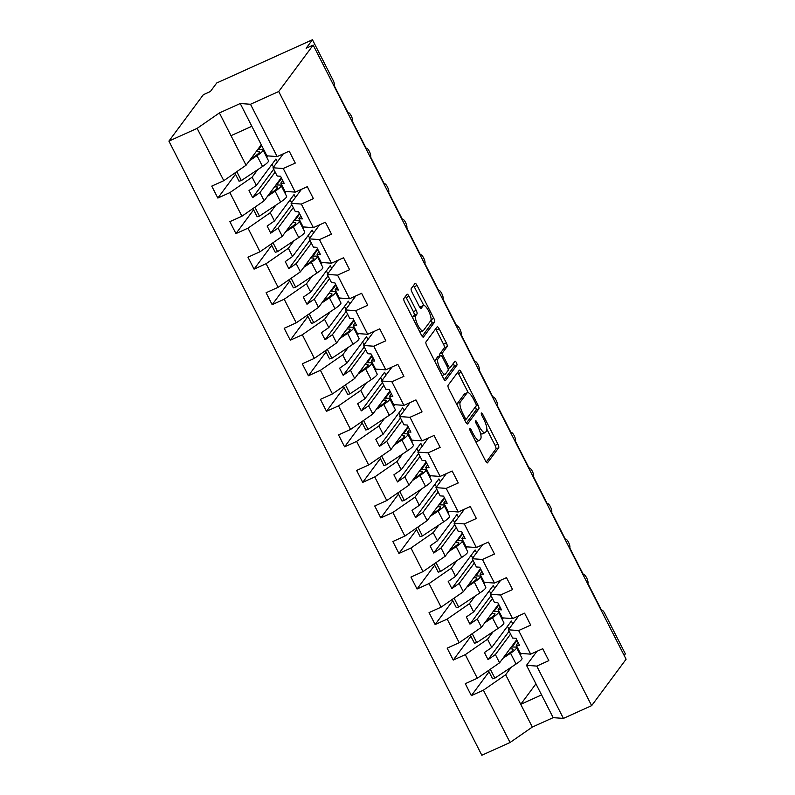 <?xml version="1.0" encoding="UTF-8"?>
<svg xmlns="http://www.w3.org/2000/svg" width="795" height="795" viewBox="0 0 795 795"><rect width="100%" height="100%" fill="white"/><g stroke="black" fill="none" stroke-linecap="round" stroke-linejoin="round"><path stroke-width="1.19" d="M469.815 428.644A2.216 0.646 65.7 0 0 470.382 431.178L485.487 460.832A3.17 0.924 65.7 0 0 487.415 462.889A3.17 0.924 65.7 0 0 487.534 462.789L498.694 447.734A3.17 0.924 65.7 0 0 497.899 444.107L482.784 414.453A2.216 0.646 65.7 0 0 481.442 413.022A2.216 0.646 65.7 0 0 481.353 413.092A2.216 0.646 65.7 0 0 481.919 415.626L483.877 419.462A10.146 2.951 65.7 0 1 486.441 431.069L485.507 432.321A10.146 2.951 65.7 0 1 485.129 432.639A10.146 2.951 65.7 0 1 478.968 426.07L477.02 422.234A2.216 0.646 65.7 0 0 475.668 420.793A2.216 0.646 65.7 0 0 475.589 420.863A2.216 0.646 65.7 0 0 476.145 423.407L478.103 427.243A10.146 2.951 65.7 0 1 480.667 438.85L479.733 440.102A10.146 2.951 65.7 0 1 479.365 440.41A10.146 2.951 65.7 0 1 473.204 433.841L471.246 430.006A2.216 0.646 65.7 0 0 469.895 428.575A2.216 0.646 65.7 0 0 469.815 428.644M409.018 296.277A3.17 0.924 65.7 0 0 407.1 294.229A3.17 0.924 65.7 0 0 406.98 294.319L403.84 298.542A3.17 0.924 65.7 0 0 404.645 302.17L421.43 335.102A3.17 0.924 65.7 0 0 423.347 337.159A3.17 0.924 65.7 0 0 423.467 337.06L434.636 322.005A3.17 0.924 65.7 0 0 433.832 318.378L417.057 285.445A3.17 0.924 65.7 0 0 415.129 283.398A3.17 0.924 65.7 0 0 415.01 283.497L411.224 288.595A3.17 0.924 65.7 0 0 412.029 292.222L419.213 306.314A3.17 0.924 65.7 0 0 421.131 308.371A3.17 0.924 65.7 0 0 421.251 308.271L423.129 305.737A8.477 2.465 65.7 0 1 423.447 305.479A8.477 2.465 65.7 0 1 428.893 311.58A8.477 2.465 65.7 0 1 430.741 320.673L423.387 330.581A8.477 2.465 65.7 0 1 423.069 330.839A8.477 2.465 65.7 0 1 417.623 324.748A8.477 2.465 65.7 0 1 415.775 315.655L416.997 313.995A3.17 0.924 65.7 0 0 416.202 310.368L409.018 296.277L406.205 297.549A3.17 0.924 65.7 0 0 405.47 296.346M536.893 651.344L526.509 665.336L536.764 666.091L563.417 718.402L591.649 705.652L626.092 659.224L313.17 45.086L306.135 48.266L312.455 39.75L333.095 80.265A4.84 1.411 65.7 0 1 334.317 85.81L348.081 112.82A4.84 1.411 65.7 0 1 348.26 112.671A4.84 1.411 65.7 0 1 351.37 116.15A4.84 1.411 65.7 0 1 352.423 121.347L366.187 148.357A4.84 1.411 65.7 0 1 366.366 148.208A4.84 1.411 65.7 0 1 369.486 151.696A4.84 1.411 65.7 0 1 370.54 156.893L384.303 183.903A4.84 1.411 65.7 0 1 384.482 183.754A4.84 1.411 65.7 0 1 387.592 187.232A4.84 1.411 65.7 0 1 388.646 192.43L402.409 219.44A4.84 1.411 65.7 0 1 402.588 219.291A4.84 1.411 65.7 0 1 405.698 222.779A4.84 1.411 65.7 0 1 406.752 227.966L420.515 254.986A4.84 1.411 65.7 0 1 420.694 254.827A4.84 1.411 65.7 0 1 423.815 258.315A4.84 1.411 65.7 0 1 424.868 263.513L438.621 290.523A4.84 1.411 65.7 0 1 438.81 290.374A4.84 1.411 65.7 0 1 441.921 293.852A4.84 1.411 65.7 0 1 442.974 299.049L456.737 326.059A4.84 1.411 65.7 0 1 456.916 325.91A4.84 1.411 65.7 0 1 460.027 329.398A4.84 1.411 65.7 0 1 461.08 334.596L474.844 361.606A4.84 1.411 65.7 0 1 475.022 361.457A4.84 1.411 65.7 0 1 478.133 364.935A4.84 1.411 65.7 0 1 479.186 370.132L492.95 397.142A4.84 1.411 65.7 0 1 493.129 396.993A4.84 1.411 65.7 0 1 496.249 400.481A4.84 1.411 65.7 0 1 497.302 405.669L511.066 432.679A4.84 1.411 65.7 0 1 511.245 432.53A4.84 1.411 65.7 0 1 514.355 436.018A4.84 1.411 65.7 0 1 515.408 441.215L529.172 468.225A4.84 1.411 65.7 0 1 529.351 468.076A4.84 1.411 65.7 0 1 532.461 471.554A4.84 1.411 65.7 0 1 533.515 476.752L547.278 503.762A4.84 1.411 65.7 0 1 547.457 503.613A4.84 1.411 65.7 0 1 550.567 507.101A4.84 1.411 65.7 0 1 551.621 512.298L565.384 539.308A4.84 1.411 65.7 0 1 565.563 539.159A4.84 1.411 65.7 0 1 568.683 542.637A4.84 1.411 65.7 0 1 569.737 547.834L583.5 574.845A4.84 1.411 65.7 0 1 583.679 574.696A4.84 1.411 65.7 0 1 586.789 578.174A4.84 1.411 65.7 0 1 587.843 583.371L601.606 610.381A4.84 1.411 -114.3 0 1 601.785 610.232A4.84 1.411 -114.3 0 1 604.727 613.372L625.367 653.888L624.184 655.487M591.649 705.652L278.727 91.514L313.17 45.086M448.072 385.337A3.17 0.924 65.7 0 0 448.867 388.964L465.651 421.897A3.17 0.924 65.7 0 0 467.579 423.954A3.17 0.924 65.7 0 0 467.689 423.854L478.858 408.799A3.17 0.924 65.7 0 0 478.053 405.172L461.279 372.249A3.17 0.924 65.7 0 0 459.351 370.192A3.17 0.924 65.7 0 0 459.232 370.291L448.072 385.337M443.54 378.5L426.756 345.567A3.17 0.924 65.7 0 1 425.961 341.939L437.121 326.894A3.17 0.924 65.7 0 1 437.24 326.795A3.17 0.924 65.7 0 1 439.168 328.852L446.343 342.943A3.17 0.924 65.7 0 1 447.148 346.57L442.616 352.672A3.17 0.924 65.7 0 0 443.421 356.299L448.181 365.65A3.17 0.924 65.7 0 0 450.109 367.697A3.17 0.924 65.7 0 0 450.228 367.598L454.939 361.248A2.216 0.646 65.7 0 1 455.028 361.178A2.216 0.646 65.7 0 1 456.449 362.778A2.216 0.646 65.7 0 1 456.936 365.153L445.578 380.457A3.17 0.924 65.7 0 1 445.458 380.557A3.17 0.924 65.7 0 1 443.54 378.5M283.368 153.773L272.983 167.775L277.187 176.023L280.555 176.261L284.183 183.377L280.804 183.128L285.007 191.376L295.263 192.122L307.297 186.686L313.389 198.631L301.345 204.067L291.089 203.311L295.293 211.559L298.662 211.808L302.289 218.913L298.91 218.665L303.114 226.913L313.369 227.658L325.413 222.222L331.495 234.167L319.451 239.603L309.195 238.858L313.399 247.096L316.778 247.344L320.395 254.45L317.026 254.211L321.22 262.449L331.475 263.205L343.519 257.769L349.601 269.704L337.567 275.14L327.311 274.394L331.505 282.642L334.884 282.891L338.501 289.996L335.132 289.748L339.336 297.996L349.591 298.741L361.626 293.305L367.707 305.25L355.673 310.686L345.418 309.931L349.621 318.179L352.99 318.427L356.617 325.533L353.238 325.284L357.442 333.532L367.697 334.288L379.732 328.852L385.823 340.787L373.779 346.222L363.524 345.477L367.727 353.725L371.096 353.964L374.723 361.079L371.345 360.831L375.548 369.079L385.804 369.824L397.848 364.388L403.93 376.333L391.895 381.769L381.63 381.014L385.833 389.262L389.212 389.51L392.829 396.616L389.461 396.367L393.654 404.615L403.92 405.361L415.954 399.925L422.036 411.87L410.001 417.305L399.746 416.56L403.94 424.798L407.318 425.047L410.935 432.152L407.567 431.914L411.77 440.152L422.026 440.907L434.06 435.471L440.142 447.406L428.108 452.842L417.852 452.097L422.056 460.345L425.424 460.593L429.052 467.699L425.673 467.45L429.876 475.698L440.132 476.444L452.166 471.008L458.258 482.953L446.214 488.388L435.958 487.633L440.162 495.881L443.54 496.13L447.158 503.235L443.779 502.987L447.983 511.235L458.238 511.99L470.282 506.554L476.364 518.489L464.33 523.925L454.064 523.18L458.268 531.428L461.647 531.666L465.264 538.781L461.895 538.533L466.089 546.781L476.354 547.526L488.388 542.091L494.47 554.035L482.436 559.471L472.18 558.716L476.374 566.964L479.753 567.213L483.38 574.318L480.001 574.069L484.205 582.318L494.46 583.063L506.495 577.627L512.576 589.572L500.542 595.008L490.286 594.263L494.49 602.501L497.859 602.749L501.486 609.854L498.107 609.616L502.311 617.854L512.566 618.609L524.601 613.174L530.692 625.108L518.648 630.544L508.393 629.799L512.596 638.047L515.975 638.296L519.592 645.401L516.213 645.152L520.417 653.401L530.672 654.146L542.717 648.71L548.798 660.655L536.764 666.091M278.727 91.514L250.495 104.264L277.157 156.585L289.191 151.149L295.273 163.084L283.239 168.52L272.983 167.775M277.157 156.585L266.901 155.83L251.826 126.266L230.997 135.677L246.062 165.241L261.257 144.76M301.474 189.319L291.089 203.311M319.58 224.856L309.195 238.858M337.696 260.392L327.311 274.394M355.802 295.939L345.418 309.931M373.908 331.475L363.524 345.477M392.015 367.022L381.63 381.014M410.131 402.558L399.746 416.56M428.237 438.095L417.852 452.097M446.343 473.641L435.958 487.633M464.449 509.178L454.064 523.18M482.565 544.724L472.18 558.716M500.671 580.261L490.286 594.263M518.777 615.797L508.393 629.799M261.585 145.405L258.604 149.42M235.499 174.254L217.84 198.054L229.884 192.619L241.899 216.22L264.169 200.787L281.291 177.702M257.709 169.683L252.144 177.186L229.884 192.619M266.802 157.43L267.925 155.909M281.619 178.348L276.71 184.967M253.605 209.8L235.946 233.601L247.99 228.165L260.015 251.757L282.275 236.324L299.397 213.249M275.815 205.229L270.25 212.722L247.99 228.165M284.908 192.966L286.041 191.446M299.725 213.895L294.816 220.503M271.711 245.337L254.062 269.137L266.096 263.702L278.121 287.303L300.391 271.86L317.503 248.785M293.921 240.766L288.366 248.269L266.096 263.702M303.024 228.503L304.147 226.992M317.841 249.431L312.932 256.05M289.827 280.883L272.168 304.674L284.203 299.238L296.227 322.84L318.497 307.407L335.619 284.322M312.028 276.312L306.472 283.805L284.203 299.238M321.13 264.049L322.253 262.529M335.947 284.968L331.038 291.586M307.933 316.42L290.274 340.22L302.319 334.784L314.343 358.376L336.603 342.943L353.725 319.868M330.144 311.849L324.579 319.342L302.319 334.784M339.236 299.586L340.359 298.065M354.053 320.514L349.144 327.123M326.039 351.956L308.39 375.757L320.425 370.321L332.449 393.923L354.709 378.49L371.831 355.405M348.25 347.385L342.685 354.888L320.425 370.321M357.343 335.132L358.475 333.612M372.159 356.051L367.25 362.669M344.146 387.503L326.497 411.303L338.531 405.867L350.555 429.459L372.825 414.026L389.947 390.951M366.356 382.932L360.801 390.425L338.531 405.867M375.459 370.669L376.582 369.148M390.275 391.597L385.366 398.206M362.262 423.039L344.603 446.84L356.637 441.404L368.661 465.005L390.931 449.563L408.054 426.488M384.472 418.468L378.907 425.971L356.637 441.404M393.565 406.205L394.688 404.695M408.382 427.134L403.472 433.752M380.368 458.586L362.709 482.376L374.753 476.94L386.777 500.542L409.037 485.109L426.16 462.024M402.578 454.015L397.013 461.507L374.753 476.94M411.671 441.752L412.804 440.231M426.488 462.67L421.579 469.288M398.474 494.122L380.825 517.923L392.859 512.487L404.884 536.078L427.144 520.645L444.266 497.571M420.684 489.551L415.119 497.044L392.859 512.487M429.777 477.288L430.91 475.768M444.594 498.217L439.695 504.825M416.58 529.659L398.931 553.459L410.965 548.023L422.99 571.625L445.26 556.182L462.382 533.107M438.79 525.088L433.235 532.59L410.965 548.023M447.893 512.835L449.016 511.314M462.71 533.753L457.801 540.371M434.696 565.205L417.037 589.006L429.071 583.57L441.096 607.161L463.366 591.728L480.488 568.654M456.906 560.634L451.341 568.127L429.071 583.57M465.999 548.371L467.122 546.851M480.816 569.29L475.907 575.908M452.802 600.742L435.143 624.542L447.188 619.106L459.212 642.708L481.472 627.265L498.594 604.19M475.012 596.17L469.447 603.673L447.188 619.106M484.105 583.908L485.238 582.397M498.922 604.836L494.013 611.454M470.908 636.288L453.259 660.079L465.294 654.643L477.318 678.244L465.284 683.68L471.365 695.625L483.4 690.189L510.062 742.5L481.83 755.25L168.908 141.113L203.351 94.684L210.397 91.505L216.717 82.988L312.455 39.75M493.119 631.717L487.554 639.21L465.294 654.643M502.211 619.454L503.344 617.934M517.028 640.372L512.129 646.991M489.024 671.825L471.365 695.625M511.225 667.253L505.67 674.746L483.4 690.189M520.327 654.991L521.45 653.47M246.062 165.241L223.792 180.674L211.758 186.119L217.84 198.054M235.946 233.601L229.864 221.656L241.899 216.22M254.062 269.137L247.97 257.192L260.015 251.757M272.168 304.674L266.087 292.739L278.121 287.303M290.274 340.22L284.193 328.275L296.227 322.84M308.39 375.757L302.299 363.822L314.343 358.376M326.497 411.303L320.415 399.358L332.449 393.923M344.603 446.84L338.521 434.895L350.555 429.459M362.709 482.376L356.627 470.441L368.661 465.005M380.825 517.923L374.733 505.978L386.777 500.542M398.931 553.459L392.849 541.524L404.884 536.078M417.037 589.006L410.955 577.061L422.99 571.625M435.143 624.542L429.062 612.597L441.096 607.161M453.259 660.079L447.168 648.144L459.212 642.708M283.239 168.52L295.263 192.122M301.345 204.067L313.369 227.658M319.451 239.603L331.475 263.205M337.567 275.14L349.591 298.741M355.673 310.686L367.697 334.288M373.779 346.222L385.804 369.824M391.895 381.769L403.92 405.361M410.001 417.305L422.026 440.907M428.108 452.842L440.132 476.444M446.214 488.388L458.238 511.99M464.33 523.925L476.354 547.526M482.436 559.471L494.46 583.063M500.542 595.008L512.566 618.609M518.648 630.544L530.672 654.146M250.495 104.264L240.239 103.519L219.4 112.93L197.14 128.363L223.792 180.674M197.14 128.363L168.908 141.113M252.144 177.186L256.348 185.434L249.024 190.512L252.641 197.617L259.965 192.539L264.169 200.787M277.375 161.842L275.935 159.02L256.348 185.434M275.159 172.058L259.965 192.539M282.732 180.535L280.804 183.128M270.25 212.722L274.454 220.97L267.13 226.048L270.747 233.154L278.081 228.076L282.275 236.324M295.492 197.389L294.051 194.556L274.454 220.97M293.276 207.594L278.081 228.076M300.838 216.071L298.91 218.665M288.366 248.269L292.56 256.507L285.236 261.585L288.863 268.7L296.187 263.622L300.391 271.86M313.598 232.925L312.157 230.103L292.56 256.507M311.382 243.141L296.187 263.622M318.944 251.608L317.026 254.211M306.472 283.805L310.676 292.053L303.342 297.131L306.969 304.237L314.293 299.159L318.497 307.407M331.704 268.472L330.263 265.639L310.676 292.053M329.488 278.677L314.293 299.159M337.06 287.154L335.132 289.748M324.579 319.342L328.782 327.59L321.458 332.668L325.076 339.773L332.399 334.695L336.603 342.943M349.81 304.008L348.369 301.186L328.782 327.59M347.594 314.214L332.399 334.695M355.166 322.691L353.238 325.284M342.685 354.888L346.888 363.136L339.564 368.214L343.182 375.32L350.516 370.241L354.709 378.49M367.926 339.545L366.485 336.722L346.888 363.136M365.71 349.76L350.516 370.241M373.272 358.237L371.345 360.831M360.801 390.425L364.994 398.673L357.671 403.751L361.298 410.856L368.622 405.778L372.825 414.026M386.032 375.091L384.591 372.259L364.994 398.673M383.816 385.297L368.622 405.778M391.378 393.773L389.461 396.367M378.907 425.971L383.111 434.209L375.787 439.287L379.404 446.402L386.728 441.324L390.931 449.563M404.138 410.627L402.697 407.805L383.111 434.209M401.922 420.843L386.728 441.324M409.495 429.31L407.567 431.914M397.013 461.507L401.217 469.756L393.893 474.834L397.51 481.939L404.834 476.861L409.037 485.109M422.244 446.174L420.803 443.342L401.217 469.756M420.028 456.38L404.834 476.861M427.601 464.856L425.673 467.45M415.119 497.044L419.323 505.292L411.999 510.37L415.616 517.475L422.95 512.397L427.144 520.645M440.36 481.71L438.92 478.888L419.323 505.292M438.144 491.916L422.95 512.397M445.707 500.393L443.779 502.987M433.235 532.59L437.429 540.829L430.105 545.917L433.732 553.022L441.056 547.944L445.26 556.182M458.467 517.247L457.026 514.425L437.429 540.829M456.25 527.463L441.056 547.944M463.823 535.939L461.895 538.533M451.341 568.127L455.545 576.375L448.221 581.453L451.838 588.558L459.162 583.48L463.366 591.728M476.573 552.793L475.132 549.961L455.545 576.375M474.357 562.999L459.162 583.48M481.929 571.476L480.001 574.069M469.447 603.673L473.651 611.912L466.327 616.99L469.944 624.105L477.268 619.027L481.472 627.265M494.679 588.33L493.248 585.508L473.651 611.912M492.473 598.536L477.268 619.027M500.035 607.012L498.107 609.616M487.554 639.21L491.757 647.458L484.433 652.536L488.06 659.641L495.384 654.563L499.578 662.811L477.318 678.244M512.795 623.876L511.354 621.044L491.757 647.458M510.579 634.082L495.384 654.563M499.578 662.811L516.7 639.727M518.141 642.559L516.213 645.152M526.509 665.336L553.161 717.656L532.322 727.067L510.062 742.5M563.417 718.402L553.161 717.656M505.67 674.746L532.322 727.067M535.929 683.839L520.735 704.32L541.574 694.909M240.239 103.519L251.826 126.266M219.4 112.93L230.997 135.677M507.449 626.301L508.889 629.133M509.128 631.24L488.06 659.641M489.342 590.764L490.783 593.587M491.022 595.694L469.944 624.105M471.236 555.228L472.677 558.05M472.906 560.157L451.838 588.558M453.12 519.682L454.561 522.514M454.8 524.62L433.732 553.022M435.014 484.145L436.455 486.967M436.694 489.074L415.616 517.475M416.908 448.599L418.349 451.431M418.587 453.538L397.51 481.939M398.802 413.062L400.243 415.884M400.471 417.991L379.404 446.402M380.686 377.526L382.127 380.348M382.365 382.455L361.298 410.856M362.58 341.979L364.021 344.811M364.259 346.918L343.182 375.32M344.474 306.443L345.914 309.265M346.153 311.372L325.076 339.773M326.367 270.896L327.798 273.728M328.037 275.835L306.969 304.237M308.251 235.36L309.692 238.182M309.931 240.289L288.863 268.7M290.145 199.823L291.586 202.645M291.825 204.752L270.747 233.154M272.039 164.277L273.48 167.109M273.719 169.216L252.641 197.617M475.738 441.692A10.146 2.951 65.7 0 0 476.543 441.682L479.365 440.41M480.488 433.345A10.146 2.951 65.7 0 0 482.317 433.911L485.129 432.639M486.222 462.034L495.881 449.006A3.17 0.924 65.7 0 0 495.076 445.379L486.848 429.23M468.215 392.651L458.457 373.511A3.17 0.924 65.7 0 0 457.731 372.318M466.377 423.099L476.046 410.071A3.17 0.924 65.7 0 0 475.43 406.831M464.956 417.663A2.216 0.646 65.7 0 0 466.297 419.094A2.216 0.646 65.7 0 0 466.387 419.025L476.185 405.818A2.216 0.646 65.7 0 0 475.629 403.274L473.562 399.229A10.146 2.951 65.7 0 0 467.4 392.66A10.146 2.951 65.7 0 0 467.023 392.978L460.325 402.002A10.146 2.951 65.7 0 0 462.889 413.609L464.956 417.663L463.763 418.2M467.4 392.66L464.588 393.932A10.146 2.951 65.7 0 0 464.21 394.25L467.023 392.978M457.095 405.112A10.146 2.951 65.7 0 1 457.513 403.274L464.21 394.25M439.883 355.753A3.17 0.924 65.7 0 1 439.804 353.944L444.335 347.842A3.17 0.924 65.7 0 0 443.531 344.215L436.346 330.114A3.17 0.924 65.7 0 0 435.62 328.921M444.266 379.702L454.114 366.425A2.216 0.646 65.7 0 0 453.309 363.444M437.916 359.002A8.477 2.465 65.7 0 0 439.764 368.105A8.477 2.465 65.7 0 0 445.21 374.197A8.477 2.465 65.7 0 0 445.528 373.938L448.122 370.45A3.17 0.924 65.7 0 0 447.317 366.823L442.557 357.472A3.17 0.924 65.7 0 0 440.629 355.415A3.17 0.924 65.7 0 0 440.51 355.514L437.916 359.002L435.103 360.274A8.477 2.465 65.7 0 0 434.776 361.318M442.03 375.538A8.477 2.465 65.7 0 0 442.398 375.469L445.21 374.197M437.966 356.667A3.17 0.924 65.7 0 0 437.816 356.687A3.17 0.924 65.7 0 0 437.697 356.786L440.51 355.514M435.103 360.274L437.697 356.786M412.645 317.871A8.477 2.465 65.7 0 1 412.963 316.927L414.185 315.267A3.17 0.924 65.7 0 0 413.38 311.64L406.205 297.549M419.939 332.181A8.477 2.465 65.7 0 0 420.257 332.111L423.069 330.839M423.447 305.479L420.625 306.751A8.477 2.465 65.7 0 0 420.316 307.009L423.129 305.737M419.939 307.516L420.316 307.009M423.765 305.409L414.235 286.717A3.17 0.924 65.7 0 0 413.509 285.524M422.155 336.305L431.814 323.277A3.17 0.924 65.7 0 0 431.049 319.719M516.641 640.909L516.313 640.263M511.334 646.971L515.448 647.07A20.024 3.061 153 0 1 516.492 647.478A20.024 3.061 153 0 1 510.549 653.242L502.917 658.32M516.492 647.478L521.997 658.28A20.024 3.061 153 0 1 516.054 664.044L494.868 678.135L490.326 669.231M494.868 678.135L492.562 678.781L488.378 670.573M504.219 656.561L508.243 653.888A16.148 2.474 -27 0 0 513.043 649.237A16.148 2.474 -27 0 0 512.199 648.909L509.933 648.849M498.535 605.363L498.207 604.717M493.228 611.434L497.332 611.534A20.024 3.061 153 0 1 498.385 611.931A20.024 3.061 153 0 1 492.443 617.695L484.801 622.773M498.385 611.931L503.891 622.733A20.024 3.061 153 0 1 497.948 628.507L476.752 642.598L472.22 633.685M476.752 642.598L474.456 643.235L470.272 635.036M486.103 621.024L490.137 618.341A16.148 2.474 -27 0 0 494.937 613.69A16.148 2.474 -27 0 0 494.083 613.372L491.827 613.313M480.418 569.826L480.091 569.18M475.112 575.888L479.226 575.997A20.024 3.061 153 0 1 480.279 576.395A20.024 3.061 153 0 1 474.337 582.159L466.695 587.237M480.279 576.395L485.785 587.197A20.024 3.061 153 0 1 479.842 592.961L458.645 607.052L454.104 598.148M458.645 607.052L456.35 607.698L452.166 599.49M467.997 585.488L472.031 582.805A16.148 2.474 -27 0 0 476.821 578.154A16.148 2.474 -27 0 0 475.976 577.826L473.721 577.776M462.312 534.28L461.984 533.634M457.006 540.352L461.12 540.451A20.024 3.061 153 0 1 462.163 540.848A20.024 3.061 153 0 1 456.221 546.622L448.589 551.7M462.163 540.848L467.669 551.66A20.024 3.061 153 0 1 461.726 557.424L440.539 571.516L435.998 562.602M440.539 571.516L438.234 572.162L434.06 563.953M449.891 549.941L453.925 547.258A16.148 2.474 -27 0 0 458.715 542.607A16.148 2.474 -27 0 0 457.87 542.289L455.605 542.23M444.206 498.743L443.878 498.097M438.9 504.805L443.014 504.914A20.024 3.061 153 0 1 444.057 505.312A20.024 3.061 153 0 1 438.115 511.076L430.483 516.154M444.057 505.312L449.563 516.114A20.024 3.061 153 0 1 443.62 521.878L422.433 535.969L417.892 527.065M422.433 535.969L420.128 536.615L415.944 528.417M431.784 514.405L435.809 511.722A16.148 2.474 -27 0 0 440.609 507.071A16.148 2.474 -27 0 0 439.764 506.753L437.498 506.693M426.1 463.207L425.772 462.561M420.784 469.269L424.898 469.368A20.024 3.061 153 0 1 425.951 469.775A20.024 3.061 153 0 1 420.008 475.539L412.366 480.617M425.951 469.775L431.456 480.578A20.024 3.061 153 0 1 425.514 486.341L404.317 500.433L399.786 491.529M404.317 500.433L402.022 501.079L397.838 492.87M413.668 478.858L417.703 476.185A16.148 2.474 -27 0 0 422.493 471.534A16.148 2.474 -27 0 0 421.648 471.206L419.392 471.147M407.984 427.66L407.656 427.014M402.677 433.732L406.792 433.832A20.024 3.061 153 0 1 407.845 434.229A20.024 3.061 153 0 1 401.892 439.993L394.26 445.071M407.845 434.229L413.35 445.031A20.024 3.061 153 0 1 407.398 450.805L386.211 464.896L381.67 455.982M386.211 464.896L383.906 465.532L379.732 457.334M395.562 443.322L399.597 440.639A16.148 2.474 -27 0 0 404.387 435.988A16.148 2.474 -27 0 0 403.542 435.67L401.286 435.61M389.878 392.124L389.55 391.478M384.571 398.186L388.685 398.295A20.024 3.061 153 0 1 389.729 398.692A20.024 3.061 153 0 1 383.786 404.456L376.154 409.534M389.729 398.692L395.234 409.495A20.024 3.061 153 0 1 389.292 415.258L368.105 429.35L363.563 420.446M368.105 429.35L365.799 429.996L361.626 421.787M377.456 407.785L381.491 405.102A16.148 2.474 -27 0 0 386.281 400.451A16.148 2.474 -27 0 0 385.436 400.123L383.17 400.074M371.772 356.577L371.444 355.931M366.465 362.649L370.569 362.749A20.024 3.061 153 0 1 371.623 363.146A20.024 3.061 153 0 1 365.68 368.92L358.048 373.998M371.623 363.146L377.128 373.958A20.024 3.061 153 0 1 371.185 379.722L349.999 393.813L345.457 384.899M349.999 393.813L347.693 394.459L343.51 386.251M359.34 372.239L363.375 369.556A16.148 2.474 -27 0 0 368.174 364.905A16.148 2.474 -27 0 0 367.32 364.587L365.064 364.527M353.666 321.041L353.328 320.395M348.349 327.103L352.463 327.212A20.024 3.061 153 0 1 353.517 327.61A20.024 3.061 153 0 1 347.574 333.373L339.932 338.451M353.517 327.61L359.022 338.412A20.024 3.061 153 0 1 353.079 344.175L331.883 358.267L327.351 349.363M331.883 358.267L329.587 358.913L325.403 350.714M341.234 336.702L345.269 334.019A16.148 2.474 -27 0 0 350.058 329.368A16.148 2.474 -27 0 0 349.214 329.05L346.958 328.991M335.55 285.504L335.222 284.858M330.243 291.566L334.357 291.666A20.024 3.061 153 0 1 335.411 292.073A20.024 3.061 153 0 1 329.458 297.837L321.826 302.915M335.411 292.073L340.916 302.875A20.024 3.061 153 0 1 334.963 308.639L313.777 322.73L309.235 313.826M313.777 322.73L311.471 323.376L307.297 315.168M323.128 301.156L327.162 298.483A16.148 2.474 -27 0 0 331.952 293.832A16.148 2.474 -27 0 0 331.108 293.504L328.852 293.444M317.444 249.958L317.116 249.312M312.137 256.03L316.251 256.129A20.024 3.061 153 0 1 317.294 256.527A20.024 3.061 153 0 1 311.352 262.29L303.72 267.368M317.294 256.527L322.8 267.329A20.024 3.061 153 0 1 316.857 273.102L295.67 287.194L291.129 278.28M295.67 287.194L293.365 287.83L289.181 279.631M305.022 265.619L309.046 262.936A16.148 2.474 -27 0 0 313.846 258.286A16.148 2.474 -27 0 0 313.001 257.968L310.736 257.908M299.337 214.421L299.009 213.776M294.031 220.483L298.135 220.593A20.024 3.061 153 0 1 299.188 220.99A20.024 3.061 153 0 1 293.246 226.754L285.614 231.832M299.188 220.99L304.694 231.792A20.024 3.061 153 0 1 298.751 237.556L277.564 251.647L273.023 242.743M277.564 251.647L275.259 252.293L271.075 244.085M286.906 230.083L290.94 227.4A16.148 2.474 -27 0 0 295.74 222.749A16.148 2.474 -27 0 0 294.885 222.421L292.63 222.371M281.231 178.875L280.893 178.229M275.915 184.947L280.029 185.046A20.024 3.061 153 0 1 281.082 185.444A20.024 3.061 153 0 1 275.14 191.217L267.498 196.295M281.082 185.444L286.588 196.256A20.024 3.061 153 0 1 280.645 202.019L259.448 216.111L254.907 207.197M259.448 216.111L257.153 216.757L252.969 208.548M268.799 194.536L272.834 191.853A16.148 2.474 -27 0 0 277.624 187.203A16.148 2.474 -27 0 0 276.779 186.885L274.523 186.825M257.809 149.4L261.923 149.51A20.024 3.061 153 0 1 262.966 149.907A20.024 3.061 153 0 1 257.024 155.671L249.392 160.749M262.966 149.907L268.472 160.709A20.024 3.061 153 0 1 262.529 166.473L241.342 180.574L236.801 171.66M241.342 180.574L239.037 181.21L234.863 173.012M250.693 159L254.728 156.317A16.148 2.474 -27 0 0 259.518 151.666A16.148 2.474 -27 0 0 258.673 151.348L256.417 151.288M472.011 434.388L473.204 433.841M475.857 422.751L477.02 422.234M477.775 426.607L478.968 426.07M481.621 414.98L482.784 414.453M495.076 445.379L497.899 444.107M495.881 449.006L498.694 447.734M470.084 430.532L471.246 430.006M458.457 373.511L461.279 372.249M475.957 406.126L478.053 405.172M476.046 410.071L478.858 408.799M457.513 403.274L460.325 402.002M461.706 414.145L462.889 413.609M436.346 330.114L439.168 328.852M443.531 344.215L446.343 342.943M444.335 347.842L447.148 346.57M439.804 353.944L442.616 352.672M442.209 356.846L443.421 356.299M446.999 366.187L448.181 365.65M454.114 366.425L456.936 365.153M413.38 311.64L416.202 310.368M414.185 315.267L416.997 313.995M412.963 316.927L415.775 315.655M414.235 286.717L417.057 285.445M431.059 319.63L433.832 318.378M431.814 323.277L434.636 322.005M516.054 664.044L510.549 653.242M512.805 650.111L512.199 648.909M497.948 628.507L492.443 617.695M494.699 614.565L494.083 613.372M479.842 592.961L474.337 582.159M476.583 579.028L475.976 577.826M461.726 557.424L456.221 546.622M458.477 543.482L457.87 542.289M443.62 521.878L438.115 511.076M440.37 507.945L439.764 506.753M425.514 486.341L420.008 475.539M422.264 472.409L421.648 471.206M407.398 450.805L401.892 439.993M404.148 436.862L403.542 435.67M389.292 415.258L383.786 404.456M386.042 401.326L385.436 400.123M371.185 379.722L365.68 368.92M367.936 365.779L367.32 364.587M353.079 344.175L347.574 333.373M349.83 330.243L349.214 329.05M334.963 308.639L329.458 297.837M331.714 294.707L331.108 293.504M316.857 273.102L311.352 262.29M313.608 259.16L313.001 257.968M298.751 237.556L293.246 226.754M295.502 223.624L294.885 222.421M280.645 202.019L275.14 191.217M277.385 188.077L276.779 186.885M262.529 166.473L257.024 155.671M259.279 152.541L258.673 151.348M464.608 419.859L466.297 419.094M448.042 368.632L450.109 367.697M437.816 356.687L440.629 355.415"/></g></svg>
